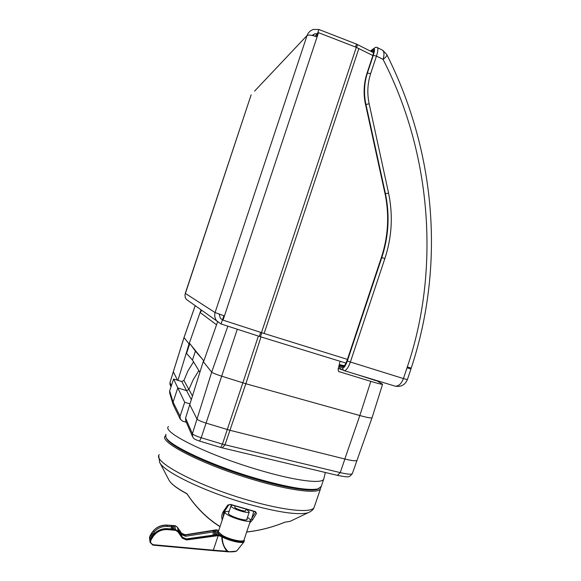 <?xml version="1.0" encoding="UTF-8"?>
<svg xmlns="http://www.w3.org/2000/svg" width="581" height="581" viewBox="0 0 581 581"><rect width="100%" height="100%" fill="white"/><g stroke="black" fill="none" stroke-linecap="round" stroke-linejoin="round"><path stroke-width="0.87" d="M222.552 319.79L220.381 318.366L222.472 319.761L221.078 323.973L186.305 299.36L185.23 297.407L184.969 294.741L251.123 94.856L185.281 293.383L215.086 312.563L224.44 315.904L223.031 320.131L222.545 319.811L223.903 315.73M316.551 36.719L317.596 33.567L318.49 32.659L317.081 36.915C311.932 35.078 308.591 34.606 307.066 35.499L215.086 312.563C214.251 315.701 214.861 318.562 216.909 321.148M372.879 55.551L356.306 47.344L318.49 32.659M223.031 320.131L264.115 333.479L347.423 359.385M219.226 314.147L220.366 318.359M346 363.118L260.455 336.748L221.078 323.973M315.018 36.189L317.466 33.705L318.867 29.471L313.413 29.442C310.385 30.423 308.264 32.442 307.066 35.499L254.58 91.115M317.538 33.734L314.662 33.814L312.2 35.441M318.867 29.471L356.494 44.105L373.612 52.711M371.194 51.491L373.133 50.06C374.251 49.588 374.077 51.716 372.603 56.451L367.054 73.119C363.735 83.453 363.241 93.955 365.572 104.609L385.544 196.08C389.393 216.8 388.014 237.28 381.39 257.521L347.177 360.176C345.528 364.73 344.09 366.945 342.855 366.836L340.001 365.34L339.638 366.415L342.637 368.005C344.01 368.129 345.564 365.812 347.307 361.055L381.804 257.543C388.696 236.569 389.902 215.253 385.421 193.604L385.029 193.604M373.685 48.782L375.319 47.373L376.873 47.322C378.311 47.707 378.173 50.627 376.473 56.081L370.671 73.533C367.497 83.381 366.989 93.468 369.153 103.803L388.587 193.146L385.421 193.604L365.936 104.413C363.641 93.643 364.149 83.119 367.468 72.843L373.263 55.413C374.781 50.482 374.927 48.267 373.685 48.782L370.511 51.143M388.587 193.146C393.163 215.253 391.935 237.026 384.898 258.458L350.343 362.116C348.447 367.388 346.45 370.257 344.366 370.729L343.233 370.228L342.637 368.005M347.307 361.055L403.417 378.565L407.288 366.974C439.301 273.426 433.041 156.42 383.053 59.4C386.118 57.04 387.345 55.398 386.743 54.483L382.726 50.293M406.998 367.86L410.934 368.993L407.39 379.618L403.417 378.565C401.406 383.736 398.704 386.278 395.312 386.191L394.499 385.966M201.026 309.84L189.057 343.916L184.003 337.546L195.194 305.686M183.988 337.583L173.32 371.746L177.517 380.221L173.312 371.833L184.01 337.612L195.216 305.7M177.939 380.352L189.057 343.916L189.617 344.097M338.636 371.499L370.831 381.368C378.158 383.569 382.08 384.528 382.581 384.252L376.241 380.402M372.08 417.666L372.043 417.768C371.397 418.342 367.323 417.594 359.821 415.531L245.857 383.743L221.804 376.227C216.183 374.404 212.806 373.046 211.68 372.16L203.495 361.934L217.577 321.859M357.068 460.159L357.017 460.305C356.255 461.241 352.188 460.806 344.823 459.012L229.945 430.296L206.102 423.106C200.982 421.472 197.947 420.128 196.995 419.083L189.755 404.645L203.219 361.6L203.495 361.934M339.239 371.833L338.6 371.47L338.069 369.48L340.067 361.288M338.302 368.499L342.594 369.886M357.838 374.818L376.139 380.729M201.789 310.377L200.096 312.491L189.355 343.073L203.844 360.939L216.866 323.886M189.784 343.596L186.523 353.415L192.449 360.046L199.886 372.268M203.677 360.728L203.372 361.643M200.561 370.112L199.849 372.247M192.449 360.046L195.412 351.127L201.977 358.637M190.837 344.903L195.412 351.127M172.971 404.013L169.717 393.134L169.667 390.868L173.08 402.103L180.081 416.199L184.7 402.284L189.987 403.904M180.081 416.199L180.313 419.235L182.645 421.167L186.319 422.278M169.667 390.868L173.61 379.008L181.751 381.535L183.916 380.432L188.912 389.473L193.219 379.698L198.855 370.598M184.7 402.284L177.786 387.912L186.595 390.643L188.912 389.473L192.464 395.995M180.233 419.083L173.131 404.543L173.08 402.103L177.786 387.912L173.61 379.008M183.916 380.432L188.012 370.78L193.538 361.847M357.097 460.094L357.039 460.319C356.276 461.249 352.224 460.82 344.896 459.034L229.96 430.303L206.102 423.106C200.982 421.472 197.947 420.128 196.995 419.083L189.755 404.645L185.564 418.131L192.405 433.746L211.68 372.16L227.846 326.173M192.5 436.585L185.76 420.985L185.564 418.131M235.007 506.015L234.717 507.22C235.211 508.803 245.276 511.999 245.64 510.692L245.669 510.605M246.802 509.515L249.285 511.955C248.697 514.141 231.848 508.789 231.071 506.167L231.056 505.681L232.545 505.23M228.783 512.507L228.268 513.386C229.052 516.197 246.576 521.753 247.215 519.399L247.056 518.637M179.449 531.571L181.018 534.411L185.579 536.278L214.687 531.688L215.82 534.796M247.499 517.308L250.433 519.77L250.491 520.54C249.663 523.728 225.973 516.204 224.978 512.435L224.97 511.745L229.226 511.178M181.359 535.442L182.659 537.345L184.722 538.827L186.37 538.914L184.787 539.103L182.732 537.614L179.783 532.93M167.691 528.725L167.72 528.725C161.809 528.499 157.19 530.337 153.871 534.251L153.929 534.186M153.871 534.251L152.425 536.038M153.166 534.455L152.876 535.413L151.045 534.985L151.554 533.75L153.166 534.455L154.19 531.862C157.669 528.049 161.932 526.255 166.979 526.466L171.439 526.785L171.155 529.015M181.374 535.464L179.645 532.61L179.013 530.01L180.459 531.76L179.732 532.741M153.348 533.924L151.852 533.191L153.369 530.99L154.19 531.862L153.892 534.193C157.647 530.17 162.259 528.332 167.706 528.688M153.369 530.99C156.645 527.061 161.191 525.144 167.008 525.253L171.46 525.565L171.439 526.785L172.499 527.127L172.949 529.138M185.579 536.278L185.368 535.065L213.3 530.606L213.096 535.246M213.3 530.606L215.536 530.831L216.778 534.193L214.89 535.043L186.378 538.95M180.459 531.76L181.722 533.583L185.368 535.065L183.741 534.992L181.722 533.583L181.018 534.411M218.55 531.063C216.764 531.942 217.86 533.54 221.84 535.856L222.218 536.967L222.654 536.27L221.84 535.856L222.407 535.312L223.039 535.755C230.366 539.749 243.286 542.458 243.955 540.185L244.027 539.967M171.46 525.565L173.588 526.255L174.162 528.783L167.749 528.884C161.206 528.557 156.064 531.099 152.338 536.517L151.365 537.193L152.019 536.546M244.187 541.63L243.984 541.877C242.364 543.823 229.51 540.947 222.218 536.967C222.334 543.446 224.36 548.311 228.304 551.58L226.989 551.267C223.772 547.375 222.007 542.472 221.695 536.561L218.173 535.617L213.329 550.185L153.522 544.746C151.227 544.223 150.29 542.821 150.726 540.519L152.839 536.96C156.434 531.746 161.38 529.298 167.684 529.618L175.491 530.344L177.88 531.731L182.252 538.115L182.732 537.614L178.36 531.237L175.549 529.611L174.634 525.638L175.368 525.769L177.387 527.185L181.657 533.322L177.365 527.156M151.554 533.75L151.808 532.9C155.483 527.512 160.545 524.904 166.979 525.093L174.59 525.638M216.415 529.807L218.746 530.475L216.437 529.836L185.281 534.781L216.408 529.807L218.311 534.854L186.45 539.226L186.53 539.96L218.173 535.617M218.209 535.573L218.311 534.854L221.819 535.849M153.522 544.746L153.457 545.181L152.701 545.022L150.08 542.334L150.566 539.342L152.338 536.517L152.839 536.96M213.329 550.185L213.227 550.621L153.457 545.181L150.08 542.334M149.963 541.507L149.578 538.652L150.065 535.711L151.83 532.864M237.237 550.352L237.041 550.592C235.704 551.623 232.792 551.95 228.304 551.58L226.895 551.674M213.329 550.192L226.989 551.267L226.873 551.696L213.242 550.599L153.464 545.16M235.777 551.246L228.246 551.797M255.444 511.774L255.604 512.304L250.564 520.256M222.937 517.867L223.765 512.486M284.813 522.203L290.137 521.331L292.287 520.3M256.533 513.401L255.306 511.759L256.533 513.401L252.59 519.799L251.653 518.71L253.817 511.382M187.097 493.901L186.973 493.734C195.942 507.329 206.967 518.274 220.046 526.56M246.693 531.949C259.78 530.526 272.547 527.257 285.002 522.13M222.232 519.995C221.325 516.785 221.724 513.916 223.424 511.389L224.542 511.106M252.59 519.799L249.634 523.111M223.424 511.389L227.774 505.063L228.878 504.787M227.774 505.063L230.497 504.388L255.306 511.738M165.454 435.801L165.28 436.019C158.112 441.836 204.054 465.316 254.514 480.008C290.732 490.822 318.555 494.068 320.523 488.752L320.756 487.466M166.224 437.827C167.822 445.627 210.663 465.998 254.689 478.853C287.733 488.715 314.205 492.39 319.049 488.556M166.013 437.42L166.413 438.197C168.969 446.193 211.382 466.194 254.681 478.846C286.593 487.982 307.385 491.49 317.059 489.384L318.911 488.606M165.89 434.283L165.825 437.065C168.374 445.104 211.302 465.316 255.132 478.134C287.428 487.386 308.453 490.945 318.206 488.832L321.293 486.377M168.468 426.512C161.358 431.857 207.461 454.901 257.928 469.724C294.175 480.618 321.896 484.191 323.697 479.18L323.9 478.475M186.973 493.734L186.973 493.734C176.711 488.178 170.683 483.581 168.889 479.935L159.891 462.781M317.081 36.915L224.44 315.904M264.115 333.479L358.869 48.477M261.465 332.637L356.306 47.344M260.455 336.748L261.784 332.746M259.337 336.392L260.666 332.376M356.494 44.105L355.521 47.039M357.584 44.584L356.625 47.468M373.801 50.779L373.677 50.591C374.062 50.707 373.699 52.668 372.588 56.466L367.032 73.148L370.671 73.533M384.898 258.458L381.383 257.543M369.153 103.803L365.565 104.573M344.511 365.696L340.764 364.941L340.001 365.34L339.689 365.086L340.51 364.686M339.674 365.115L339.326 366.161L340.219 368.615L339.319 366.19M377.57 47.678L381.397 49.632C384.121 50.54 384.673 53.801 383.053 59.4L376.473 56.081L373.263 55.413M407.383 379.625C405.08 384.912 401.05 387.099 395.312 386.191L344.366 370.729L340.677 368.862M407.288 366.974L411.239 368.078L410.934 368.986M411.239 368.078L411.239 368.071C444.356 267.819 437.13 154.996 386.91 54.817M340.764 364.941L343.632 366.429L342.855 366.836M373.815 51.026L372.116 51.956M373.801 50.816L373.133 50.06M366.132 107.151L365.543 104.602C363.227 93.962 363.721 83.475 367.032 73.148L367.039 73.17M385.544 196.08L366.124 107.107M343.836 366.458L343.836 366.48C343.603 366.023 343.865 368.223 347.162 360.169L381.368 257.528C387.992 237.288 389.372 216.793 385.515 196.051L385.53 196.008M344.823 459.012L359.821 415.531L370.831 381.368M229.945 430.296L245.857 383.743L260.992 336.915M237.288 329.238L201.2 437.74L199.566 441.095C192.957 438.778 194.315 438.808 192.609 436.839L192.405 433.746C193.306 434.828 196.24 436.164 201.2 437.74L222.429 444.138L258.385 336.079M216.539 324.808L200.096 312.491M339.841 364.868L339.239 364.672M191.316 399.648L181.751 381.535M173.298 371.804L169.972 382.53L173.312 371.833M171.01 386.844L170.124 384.796L169.972 382.53L171.373 385.733M199.508 441.073L220.729 447.45L222.429 444.138L340.219 472.607L344.896 459.034M229.96 430.303L224.992 444.835L222.291 447.871L337.387 475.367L340.219 472.607C347.503 474.314 351.541 474.648 352.34 473.609L352.398 473.45M222.051 447.813L220.657 447.435M357.039 460.319L352.34 473.609C348.999 477.626 349.137 477.509 337.387 475.367L337.111 475.302M172.252 529.117L172.499 527.127L173.588 526.255M214.244 535.086L214.687 531.688L215.536 530.831M179.645 532.61L179.013 530.01M166.979 526.466L166.936 525.093M174.162 528.783L173.276 529.168M216.778 534.193L215.987 534.796M224.898 511.97L218.478 531.281L218.463 532.029L222.407 535.312M151.365 537.193L151.045 534.985M177.88 531.731L178.36 531.237L177.387 527.185L174.62 525.616L166.965 525.071C160.538 524.89 155.49 527.49 151.815 532.871L150.065 535.711L150.566 539.342L151.067 539.793M175.491 530.344L175.549 529.611L167.749 528.884L167.684 529.618M223.039 535.755L222.654 536.27C231.267 540.991 246.228 543.518 244.085 539.952L244.049 539.887M182.252 538.115L186.53 539.96M150.726 540.519L150.159 540.199M181.642 533.293L185.274 534.803M230.497 504.388L255.596 511.672M158.795 456.056L159.601 462.222C162.658 471.242 203.996 491.461 246.264 503.567C277.239 512.239 297.806 515.311 307.974 512.791L310.298 511.708M159.267 454.662C151.837 461.35 197.38 485.651 247.789 500.081C283.971 510.735 311.939 513.335 314.125 507.395L314.365 506.697M312.919 35.601L314.662 33.814M370.351 51.063L373.808 48.492M382.581 384.252L372.051 417.761L357.017 460.305M169.986 384.455L169.957 382.494M245.64 510.692L246.097 509.312M228.413 513.626L231.006 505.833M246.685 519.755L249.285 511.955M216.023 534.781L186.37 538.914L182.652 537.323M152.367 536.089L153.871 534.215M167.713 528.688L173.327 529.16M244.013 540.01L250.491 520.54M244.071 539.836L243.984 541.877L237.041 550.592C236.431 551.58 233.489 551.986 228.231 551.819L213.227 550.621M149.47 537.672L150.065 535.697M255.734 511.963L230.432 504.54L228.798 504.896L223.743 512.522M320.523 488.752L314.125 507.395C313.384 509.602 311.336 511.403 307.974 512.791L290.137 521.331L284.872 522.196M186.98 493.872C196.08 507.627 207.083 518.572 219.996 526.713M246.664 532.036C259.867 530.547 272.62 527.257 284.937 522.174M186.995 493.886C176.864 488.425 170.829 483.77 168.889 479.935M317.059 489.384L318.206 488.832M321.09 486.987L323.697 479.18M325.338 472.491L323.784 478.984"/></g></svg>
